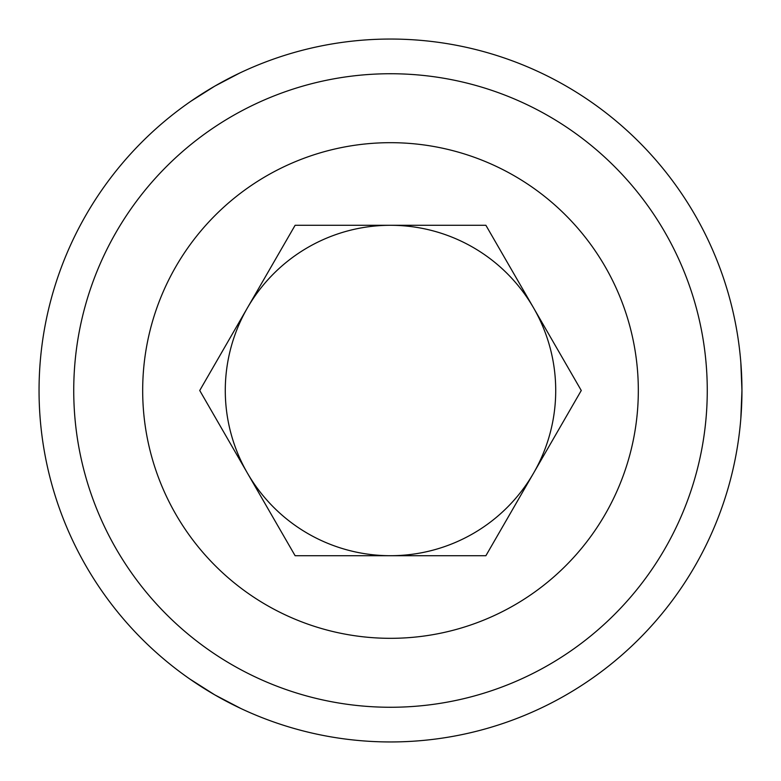 <?xml version="1.0" encoding="UTF-8"?>
<svg xmlns="http://www.w3.org/2000/svg" width="781" height="781" viewBox="0 0 781 781"><rect width="100%" height="100%" fill="white"/><g stroke="black" fill="none" stroke-linecap="round" stroke-linejoin="round"><path stroke-width="1.17" d="M740.818 362.355L741.95 390.5L740.818 418.645M190.964 101.188L214.775 86.135L239.718 73.043M240.987 708.562L214.775 694.865L189.803 679.011M741.95 390.5A351.45 351.45 0 0 0 390.5 39.05A351.45 351.45 0 0 0 39.05 390.5A351.45 351.45 0 0 0 390.5 741.95A351.45 351.45 0 0 0 741.95 390.5M707.264 390.5A316.764 316.764 0 0 0 390.5 73.736A316.764 316.764 0 0 0 73.736 390.5A316.764 316.764 0 0 0 390.5 707.264A316.764 316.764 0 0 0 707.264 390.5M199.731 390.5L247.421 473.11A165.211 165.211 0 0 1 390.5 225.289A165.211 165.211 0 0 1 533.579 473.11L581.269 390.5L485.889 225.289L295.111 225.289L199.731 390.5M638.321 390.5A247.821 247.821 0 0 0 390.5 142.679A247.821 247.821 0 0 0 142.679 390.5A247.821 247.821 0 0 0 390.5 638.321A247.821 247.821 0 0 0 638.321 390.5M485.889 555.711L533.579 473.11A165.211 165.211 0 0 1 390.5 555.711L485.889 555.711M247.421 473.11L295.111 555.711L390.5 555.711A165.211 165.211 0 0 1 247.421 473.11"/></g></svg>
